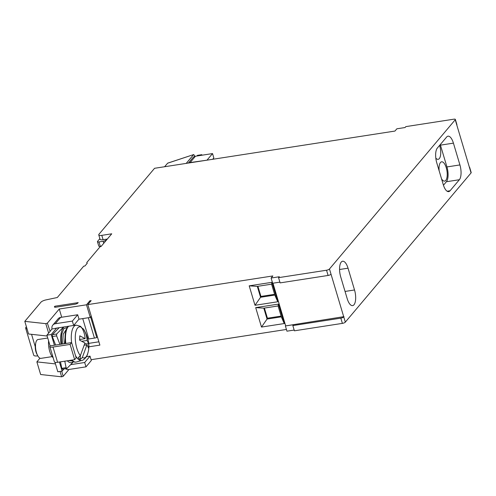 <?xml version="1.0" encoding="UTF-8"?>
<svg xmlns="http://www.w3.org/2000/svg" width="496" height="496" viewBox="0 0 496 496"><rect width="100%" height="100%" fill="white"/><g stroke="black" fill="none" stroke-linecap="round" stroke-linejoin="round"><path stroke-width="0.74" d="M75.51 355.62A17.844 7.074 -98.8 0 0 78.182 359.178A17.844 7.074 -98.8 0 0 81.883 360.4L76.508 361.987A18.588 7.366 -98.8 0 1 76.124 362.074L75.696 362.136A18.588 7.366 -98.8 0 1 72.224 360.778A18.588 7.366 -98.8 0 1 71.573 360.133M65.379 343.567A18.588 7.366 -98.8 0 1 68.25 326.294M76.124 362.074A18.588 7.366 -98.8 0 1 72.652 360.716A18.588 7.366 -98.8 0 1 72.007 360.065M65.813 343.499A18.588 7.366 -98.8 0 1 68.684 326.225M65.05 337.032L65.044 343.616M67.27 327.484L63.81 328.631L61.578 334.595L61.566 344.156M68.38 360.629L72.459 360.983M62.688 343.982L63.19 334.292L66.414 329.183M80.315 355.75L80.178 359.538A17.577 6.969 -98.8 0 1 79.174 358.788A17.577 6.969 -98.8 0 1 78.182 357.74L80.358 355.688L84.946 343.009L79.62 340.163L79.782 335.804L85.107 338.65C84.835 334.354 83.601 330.559 81.406 327.255L80.333 326.244L76.434 325.19L73.83 325.24M80.178 359.538L82.355 357.486L86.943 344.813L84.587 345.179M81.356 327.664L83.229 328.823L84.146 330.094C88.84 338.446 90.043 346.208 87.755 353.388A15.717 6.231 -98.8 0 1 82.355 357.486M65.621 331.892L64.418 343.716M84.146 330.094A15.717 6.231 -98.8 0 0 83.402 329.059C85.61 332.382 86.843 336.183 87.104 340.448L88.728 343.871L88.573 348.229L86.943 344.813M64.79 361.181L66.086 367.672L66.935 368.441L73.086 362.179M62.428 369.216L66.935 368.441M63.252 327.255L56.674 334.019L56.606 335.873L59.954 344.404M79.676 339.493L85.107 338.65M82.001 341.242L87.104 340.448M88.728 343.871L84.847 343.716M60.475 361.851L61.789 368.342L62.632 369.105M58.931 327.924L52.378 334.682L52.303 336.536L55.639 345.073M47.752 338.012L38.049 339.518A9.529 3.776 81.2 0 0 35.749 343.114A9.529 3.776 81.2 0 0 37.684 355.62A9.529 3.776 81.2 0 0 39.184 357.659A9.529 3.776 81.2 0 0 40.97 358.354L52.167 356.618M35.749 343.114L35.439 344.763A7.149 2.833 81.2 0 0 36.89 354.144L37.684 355.62M435.817 158.112A9.771 3.875 81.2 0 0 438.129 159.334A9.771 3.875 81.2 0 0 439.295 158.608A9.771 3.875 81.2 0 0 439.586 145.402M441.527 178.783A9.771 3.875 81.2 0 0 444.627 181.114A9.771 3.875 81.2 0 0 445.792 180.395A9.771 3.875 81.2 0 0 446.654 169.279A9.771 3.875 81.2 0 0 441.632 161.808A9.771 3.875 81.2 0 0 440.467 162.533A9.771 3.875 81.2 0 0 439.14 170.773M440.274 144.584A11.439 4.532 -98.8 0 1 440.448 145.148L446.946 166.935A11.439 4.532 -98.8 0 1 446.4 181.734L443.455 185.231M469.352 167.115A2.381 0.713 163.4 0 1 469.644 167.338A2.381 0.713 163.4 0 1 469.52 167.685L456.791 124.986A2.381 0.713 -16.6 0 0 456.915 124.645L455.353 119.412A2.381 0.713 -16.6 0 0 453.834 119.189L405.84 126.623L405.077 127.528L396.862 128.799L394.952 131.062L154.56 168.293L99.002 234.211A4.768 1.426 -16.6 0 0 98.76 234.899A4.768 1.426 -16.6 0 0 101.804 235.352L111.743 233.808L101.06 246.487L100.198 246.624L86.788 262.533L87.265 263.215L84.921 265.992L83.712 266.178L57.307 297.507L45.607 299.981A4.768 1.426 -16.6 0 0 40.926 302.225L24.8 321.365L45.799 323.659L48.627 333.138M450.058 190.774L459.37 179.726A11.439 4.532 81.2 0 0 459.916 164.926L453.425 143.139A11.439 4.532 81.2 0 0 448.006 136.183A11.439 4.532 81.2 0 0 446.642 137.032L437.329 148.081A11.439 4.532 81.2 0 0 436.784 162.88L443.281 184.667A11.439 4.532 81.2 0 0 448.694 191.623A11.439 4.532 81.2 0 0 450.058 190.774L447.132 191.227M56.637 328.092L52.092 329.022A5.003 4.34 40.1 0 1 52.805 325.097A5.003 4.34 40.1 0 1 55.273 323.745L60.611 317.409L77.692 314.762L72.348 321.098L73.65 325.457L56.569 328.104L51.231 334.509L46.903 335.178L50.108 331.378L47.362 323.144L59.266 309.014L86.502 304.798L89.863 300.812L91.159 300.613L87.804 304.6L272.856 275.943L271.101 278.02L279.316 276.749L278.554 277.655L326.542 270.227A2.381 0.713 -16.6 0 0 329.468 268.987L455.235 119.759A2.381 0.713 -16.6 0 0 455.353 119.412M343.982 316.64L285.386 325.946L293.601 324.675L292.838 325.581L294.395 330.813L342.389 323.38A2.381 0.713 -16.6 0 0 345.315 322.14L329.468 268.987M345.315 322.14L471.076 172.912A2.381 0.713 -16.6 0 0 471.2 172.571L469.644 167.338M354.528 289.974L348.031 268.187A11.439 4.532 81.2 0 0 342.618 261.231A11.439 4.532 81.2 0 0 340.709 276.88L347.2 298.666A11.439 4.532 81.2 0 0 352.613 305.623A11.439 4.532 81.2 0 0 354.528 289.974L345.049 291.443M285.386 325.946L286.942 331.179L294.171 330.057M91.084 359.699L286.428 329.449M55.471 363.915L36.878 361.882L40.647 374.517L61.647 376.811L63.209 376.297L68.944 369.489M186.217 163.389L193.57 154.665L194.333 155.229L194.686 156.42M167.549 163.24L193.719 154.56L167.691 163.134L164.598 166.737M47.362 323.144L45.799 323.659M54.535 306.602A2.381 0.713 163.4 0 0 54.411 306.943A2.381 0.713 163.4 0 0 55.936 307.173L74.958 304.222A2.381 0.713 163.4 0 0 77.884 302.982L78.188 302.622L54.839 306.237L54.703 307.167M281.102 316.095L267.821 318.153L267.059 319.058L281.325 316.851L278.076 305.958L263.81 308.165L267.059 319.058L261.491 327.069L284.251 323.547L281.325 316.851M264.399 308.072L267.511 318.513M274.604 294.314L260.933 296.428M271.585 284.171L271.957 282.317L249.203 285.839L255 305.288L260.561 297.271L257.312 286.384L271.585 284.171L274.827 295.064L260.561 297.271L261.02 296.732L257.908 286.291M278.554 277.655L280.11 282.887L328.104 275.454A2.381 0.713 -16.6 0 0 331.024 274.214M98.76 234.899L100.062 239.258A4.768 1.426 -16.6 0 0 103.1 239.711L107.328 239.053M87.06 263.457L86.788 262.533M271.101 278.02L272.657 283.253L279.887 282.131M343.753 316.913A2.381 0.713 163.4 0 1 340.833 318.153L342.389 323.38M292.838 325.581L340.833 318.153M284.251 323.547L278.454 304.104L278.076 305.958M278.454 304.104L255.694 307.625L263.81 308.165M255.694 307.625L261.491 327.069M255 305.288L277.754 301.76L271.957 282.317M274.827 295.064L277.754 301.76M257.312 286.384L249.203 285.839M36.878 361.882L39.984 358.199M88.778 346.834L99.882 345.117L87.804 304.6M88.703 343.381L98.896 341.806M285.615 325.68L272.955 283.204M82.745 318.599L88.815 338.966L94.438 338.092A6.194 1.86 -16.6 0 0 96.751 337.578L90.619 317.018M55.137 307.229L54.839 306.237M201.953 155.217L201.791 154.678L201.24 155.329M196.918 155.998L197.47 155.347L201.791 154.678M212.697 159.284L213.832 157.939L212.536 153.58L195.455 156.228A5.003 4.34 -139.9 0 0 192.994 157.573L188.375 163.054M106.776 239.711L105.536 240.448A2.381 0.713 163.4 0 1 103.137 241.279L98.977 241.918A2.381 0.713 163.4 0 1 97.458 241.695A2.381 0.713 163.4 0 1 97.582 241.347L99.87 238.632M188.815 162.986A5.003 4.34 40.1 0 1 190.117 162.564L207.254 160.127M207.192 159.917L212.536 153.58M97.458 241.695L98.76 246.053A2.381 0.713 -16.6 0 0 100.279 246.276L101.382 246.109M26.406 326.74L26.009 327.211A6.671 2.003 163.4 0 0 25.668 328.178L33.716 355.192A6.671 2.003 -16.6 0 0 37.808 355.849M27.051 328.922A6.671 2.003 163.4 0 1 25.668 328.178M54.988 362.297L57.815 371.777L62.136 371.107L63.928 368.981M46.903 335.178L50.09 345.855L54.43 345.241M51.231 334.509L54.399 345.222L71.629 342.6L76.173 357.845L74.648 359.656L57.573 362.303L53.022 347.051A5.003 1.5 163.4 0 1 49.829 346.58A5.003 1.5 163.4 0 1 50.09 345.855M59.427 362.012L62.136 371.107M78.932 319.188L90.272 317.434L91.276 316.243M24.8 321.365L28.57 334L47.157 336.028M86.378 356.717L90.03 356.153L91.326 360.511L85.988 366.848L68.907 369.489A5.003 4.34 40.1 0 1 65.453 368.745M49.829 346.58L54.38 361.832A5.003 1.5 -16.6 0 0 57.573 362.303M49.891 331.638L52.037 328.805M90.154 301.804L89.863 300.812M90.272 317.434L86.502 304.798M61.715 317.235L59.266 309.014M53.022 347.051L70.103 344.41L74.648 359.656M60.611 317.409A5.003 4.34 -139.9 0 0 58.15 318.754L52.805 325.097M48.608 340.888A11.916 4.724 81.2 0 0 53.153 357.709M73.65 325.457L78.988 319.12L77.692 314.762M90.03 356.153L84.686 362.489L70.816 364.641M85.988 366.848L84.686 362.489M70.103 344.41L71.629 342.6M72.348 321.098L55.273 323.745M71.61 342.6A17.844 7.074 -98.8 0 1 76.434 325.19M80.358 355.688A15.717 6.231 -98.8 0 1 75.293 336.437A15.717 6.231 -98.8 0 1 81.406 327.255M64.071 326.938A18.445 7.31 81.2 0 0 63.414 327.589A18.445 7.31 81.2 0 0 61.027 344.236M67.276 360.797A18.445 7.31 81.2 0 0 73.253 361.559M67.853 326.697A18.445 7.31 81.2 0 0 67.307 326.436M66.086 367.672L61.789 368.342M56.606 335.873L52.303 336.536M56.674 334.019L52.378 334.682M459.37 179.726L446.4 181.734M469.52 167.685L471.076 172.912M455.235 119.759L456.791 124.986M459.916 164.926L446.946 166.935M440.448 145.148L453.425 143.139M326.542 270.227L328.104 275.454M101.804 235.352L103.1 239.711M339.562 269.502L348.031 268.187M61.647 376.811L60.041 371.436M61.684 371.182L63.209 376.297M190.117 162.564L195.455 156.228M100.279 246.276L98.977 241.918M103.745 243.307L103.137 241.279M105.698 240.988L105.536 240.448M35.253 346.698L31.564 334.329M88.362 317.731L94.438 338.092M81.883 360.4C82.454 360.722 87.029 357.715 87.755 353.388"/></g></svg>
